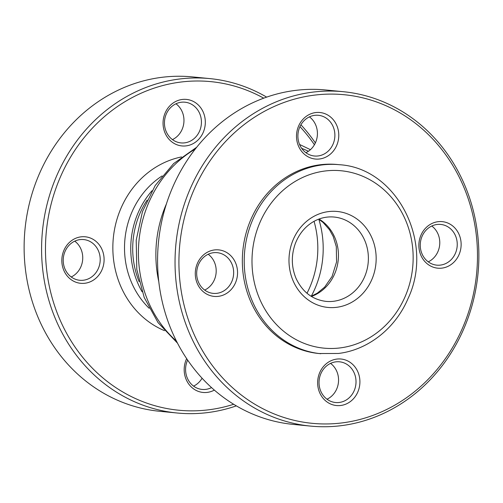 <?xml version="1.0" encoding="UTF-8"?>
<svg xmlns="http://www.w3.org/2000/svg" width="503" height="503" viewBox="0 0 503 503"><rect width="100%" height="100%" fill="white"/><g stroke="black" fill="none" stroke-linecap="round" stroke-linejoin="round"><path stroke-width="0.75" d="M349.315 366.165A20.453 18.473 -84.4 0 1 354.565 389.743A20.453 18.473 -84.4 0 1 335.526 402.519A20.453 18.473 -84.4 0 1 319.141 380.356A20.453 18.473 -84.4 0 1 339.525 361.808A20.453 18.473 -84.4 0 1 349.315 366.165M352.245 364.002A23.371 21.113 95.6 0 0 317.934 378.847A23.371 21.113 95.6 0 0 346.139 404.01A23.371 21.113 95.6 0 0 352.245 364.002M443.225 361.626A165.078 149.121 -84.4 0 1 188.285 319.568A165.078 149.121 -84.4 0 1 353.1 95.891A165.078 149.121 -84.4 0 1 443.225 361.626M232.7 287.672A23.371 21.113 95.6 0 0 219.937 250.048A23.371 21.113 95.6 0 0 196.604 281.718A23.371 21.113 95.6 0 0 232.7 287.672M423.708 230.38A23.371 21.113 95.6 0 0 436.472 268.011A23.371 21.113 95.6 0 0 459.811 236.341A23.371 21.113 95.6 0 0 423.708 230.38M339.349 164.707L337.482 164.525A94.954 85.774 95.6 0 0 262.044 200.012A94.954 85.774 95.6 0 0 248.645 296.456A94.954 85.774 95.6 0 0 318.933 353.527L338.393 353.464C368.127 349.987 395.477 328.314 408.034 298.587C434.73 242.521 396.93 167.996 339.349 164.707A94.954 85.774 95.6 0 0 244.709 250.834A94.954 85.774 95.6 0 0 320.801 353.716M304.164 154.056A23.371 21.113 95.6 0 0 338.481 139.205A23.371 21.113 95.6 0 0 310.269 114.049A23.371 21.113 95.6 0 0 304.164 154.056M327.038 399.219A20.453 18.473 95.6 0 0 331.854 364.449A20.453 18.473 95.6 0 0 330.553 363.392M229.418 285.735A20.453 18.473 -84.4 0 1 213.165 293.375A20.453 18.473 -84.4 0 1 196.78 271.218A20.453 18.473 -84.4 0 1 217.164 252.669A20.453 18.473 -84.4 0 1 232.304 264.962A20.453 18.473 -84.4 0 1 229.418 285.735M204.677 290.08A20.453 18.473 95.6 0 0 211.958 284.019A20.453 18.473 95.6 0 0 208.192 254.254M304.604 151.648A20.453 18.473 -84.4 0 1 299.354 128.07A20.453 18.473 -84.4 0 1 318.386 115.294A20.453 18.473 -84.4 0 1 334.778 137.451A20.453 18.473 -84.4 0 1 314.394 155.999A20.453 18.473 -84.4 0 1 304.604 151.648M305.899 152.705A20.453 18.473 95.6 0 0 317.318 135.741A20.453 18.473 95.6 0 0 309.42 116.878M424.501 232.078A20.453 18.473 -84.4 0 1 440.747 224.432A20.453 18.473 -84.4 0 1 457.139 246.589A20.453 18.473 -84.4 0 1 436.755 265.144A20.453 18.473 -84.4 0 1 421.615 252.852A20.453 18.473 -84.4 0 1 424.501 232.078M428.26 261.843A20.453 18.473 95.6 0 0 439.672 244.879A20.453 18.473 95.6 0 0 431.775 226.017M444.017 363.317A167.996 151.761 95.6 0 0 467.721 192.693A167.996 151.761 95.6 0 0 343.367 91.709A167.996 151.761 95.6 0 0 209.902 154.49A167.996 151.761 95.6 0 0 186.198 325.12A167.996 151.761 95.6 0 0 310.552 426.098A167.996 151.761 95.6 0 0 444.017 363.317M310.552 426.098L293.086 424.387A167.996 151.761 -84.4 0 1 168.738 323.404A167.996 151.761 -84.4 0 1 192.442 152.78A167.996 151.761 -84.4 0 1 325.906 89.999L343.367 91.709M172.447 139.608A20.453 18.473 95.6 0 0 179.728 133.547A20.453 18.473 95.6 0 0 175.962 103.781M197.189 135.263A20.453 18.473 -84.4 0 1 180.942 142.902A20.453 18.473 -84.4 0 1 164.55 120.745A20.453 18.473 -84.4 0 1 184.934 102.197A20.453 18.473 -84.4 0 1 200.075 114.489A20.453 18.473 -84.4 0 1 197.189 135.263M71.225 276.983A20.453 18.473 95.6 0 0 76.041 242.213A20.453 18.473 95.6 0 0 74.74 241.157M93.501 243.924A20.453 18.473 -84.4 0 1 98.751 267.502A20.453 18.473 -84.4 0 1 79.713 280.278A20.453 18.473 -84.4 0 1 63.328 258.121A20.453 18.473 -84.4 0 1 83.712 239.573A20.453 18.473 -84.4 0 1 93.501 243.924M193.58 386.122A20.453 18.473 95.6 0 0 202.08 378.212M211.53 387.599A20.453 18.473 -84.4 0 1 202.074 389.423A20.453 18.473 -84.4 0 1 187.632 360.066M186.657 358.626A23.371 21.113 95.6 0 0 190.021 385.638A23.371 21.113 95.6 0 0 214.347 390.102M233.675 404.274A165.078 149.121 -84.4 0 1 46.345 231.367A165.078 149.121 -84.4 0 1 263.717 98.173M299.951 126.637A165.078 149.121 -84.4 0 1 314.425 144.745M96.431 241.761A23.371 21.113 95.6 0 0 62.12 256.612A23.371 21.113 95.6 0 0 90.326 281.774A23.371 21.113 95.6 0 0 96.431 241.761M200.471 137.2A23.371 21.113 95.6 0 0 187.707 99.575A23.371 21.113 95.6 0 0 164.374 131.245A23.371 21.113 95.6 0 0 200.471 137.2M177.094 413.001L159.633 411.291A167.996 151.761 -84.4 0 1 35.279 310.307A167.996 151.761 -84.4 0 1 58.983 139.683A167.996 151.761 -84.4 0 1 192.448 76.902L209.914 78.613A167.996 151.761 95.6 0 0 76.443 141.393A167.996 151.761 95.6 0 0 52.746 312.023A167.996 151.761 95.6 0 0 177.094 413.001A167.996 151.761 95.6 0 0 236.347 405.877M315.368 142.934A167.996 151.761 95.6 0 0 300.92 124.788M266.653 97.123A167.996 151.761 95.6 0 0 209.914 78.613M139.136 281.655A81.027 73.193 -84.4 0 1 147.14 200.081M164.494 330.666A90.571 81.819 -84.4 0 1 142.544 316.783A90.571 81.819 -84.4 0 1 115.696 223.998A90.571 81.819 -84.4 0 1 181.545 156.93M142.085 291.753A81.807 73.897 -84.4 0 1 147.725 196.063A81.807 73.897 -84.4 0 1 152 190.744M149.139 308.257A81.807 73.897 -84.4 0 1 141.488 195.453A81.807 73.897 -84.4 0 1 162.129 175.924M308.402 151.277A110.88 100.16 95.6 0 0 301.693 148.372M166.424 203.891A115.407 104.253 95.6 0 0 158.791 281.661M340.154 347.913A89.113 80.499 95.6 0 0 398.257 206.456A89.113 80.499 95.6 0 0 259.303 224.005A89.113 80.499 95.6 0 0 340.154 347.913M336.67 307.308A48.206 43.547 95.6 0 0 368.108 230.783A48.206 43.547 95.6 0 0 292.935 240.277A48.206 43.547 95.6 0 0 336.67 307.308M368.215 254.392A42.365 38.272 95.6 0 0 334.212 217.051C326.749 216.359 319.638 218.006 312.872 221.993C304.78 226.954 298.901 234.216 295.242 243.792C291.092 255.643 291.382 267.231 296.116 278.549C302.548 292.042 312.489 299.65 325.938 301.372A42.365 38.272 95.6 0 0 333.684 301.266A42.365 38.272 95.6 0 0 368.215 254.392M311.426 296.468A42.365 38.272 95.6 0 0 338.28 251.456A42.365 38.272 95.6 0 0 319.028 219.038M311.269 296.242A92.036 83.14 95.6 0 0 322.832 239.906A92.036 83.14 95.6 0 0 318.827 219.233M306.987 293.262A89.767 81.09 95.6 0 0 317.462 239.837A89.767 81.09 95.6 0 0 314.048 221.32M195.29 149.02A115.407 104.253 95.6 0 0 176.44 341.103M310.439 149.674L299.549 144.455M311.143 296.292L317.355 293.13L324.624 287.138L332.074 276.474L336.576 261.944L336.3 246.665L333.206 236.485L329.522 229.789L323.102 222.464L318.713 219.157M196.723 147.209L173.642 163.576L155.188 185.538L142.462 211.631L136.206 240.183L136.791 269.413L144.204 297.48L158.036 322.612L177.496 343.153"/></g></svg>

